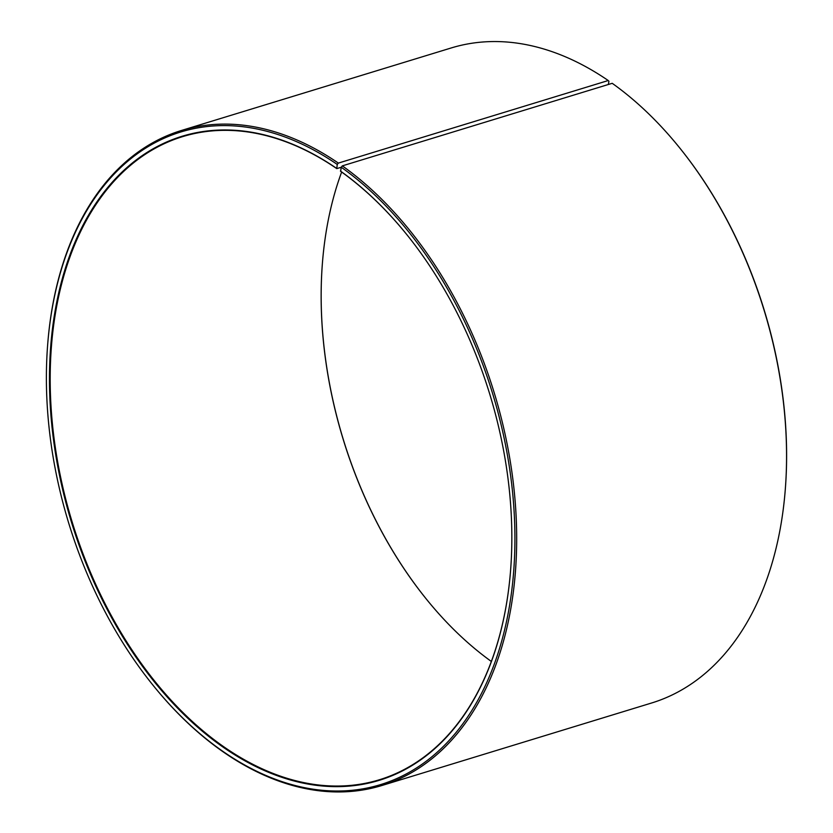 <?xml version="1.0" encoding="UTF-8"?>
<svg xmlns="http://www.w3.org/2000/svg" width="833" height="833" viewBox="0 0 833 833"><rect width="100%" height="100%" fill="white"/><g stroke="black" fill="none" stroke-linecap="round" stroke-linejoin="round"><path stroke-width="1.25" d="M680.998 149.534A342.498 222.442 73 0 1 785.227 490.252L785.28 489.554A341.259 221.63 73 0 0 681.436 150.086L680.998 149.534A342.498 222.442 73 0 0 612.213 83.31L342.332 165.871L341.207 167.204L340.676 171.348A336.272 218.392 73 0 1 408.128 236.26M510.535 571.021A336.272 218.392 73 0 1 379.39 779.761A336.272 218.392 73 0 1 72.179 522.072A336.272 218.392 73 0 1 182.646 136.622A336.272 218.392 73 0 1 336.782 168.62L341.186 167.266M491.355 661.464A336.272 218.392 73 0 1 424.778 597.126A336.272 218.392 73 0 1 322.454 262.603A336.272 218.392 73 0 1 341.645 172.025M424.872 597.23A336.771 218.715 73 0 1 322.465 262.468M608.319 84.497L608.933 81.322L608.236 80.53L338.354 163.091L337.24 164.434L336.782 168.62M785.227 490.252A342.498 222.442 73 0 1 651.635 702.99L381.753 785.55A342.498 222.442 73 0 1 152.002 683.955L151.564 683.414A341.259 221.63 73 0 1 47.72 343.935A341.259 221.63 73 0 1 337.24 164.434M47.72 343.935L47.773 343.238A342.498 222.442 73 0 1 181.365 130.5L451.247 47.95A342.498 222.442 73 0 1 608.236 80.53M342.332 165.871A342.498 222.442 73 0 1 515.742 509.473A342.498 222.442 73 0 1 381.753 785.55M181.365 130.5A342.498 222.442 73 0 1 338.354 163.091M341.207 167.204A341.259 221.63 73 0 1 494.323 664.016A341.259 221.63 73 0 1 151.564 683.414M340.405 171.025A336.771 218.715 73 0 1 408.045 236.145A336.771 218.715 73 0 1 510.525 571.167A336.771 218.715 73 0 1 245.527 761.154A336.771 218.715 73 0 1 53.989 317.758A336.771 218.715 73 0 1 336.501 168.297"/></g></svg>
